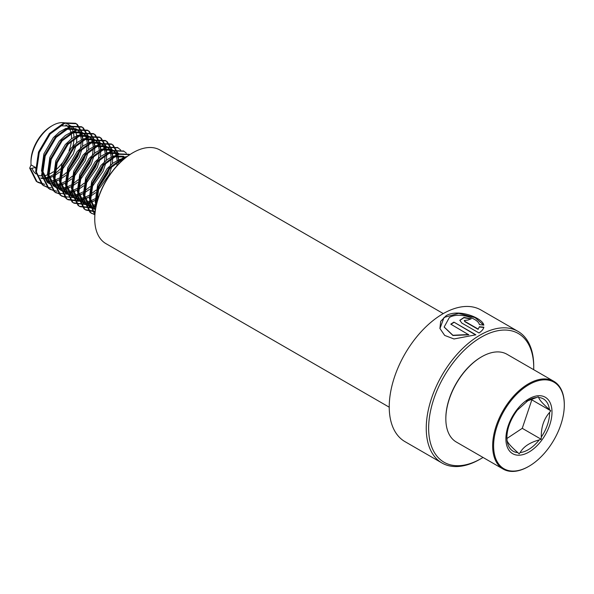 <?xml version="1.0" encoding="UTF-8"?>
<svg xmlns="http://www.w3.org/2000/svg" width="594" height="594" viewBox="0 0 594 594"><rect width="100%" height="100%" fill="white"/><g stroke="black" fill="none" stroke-linecap="round" stroke-linejoin="round"><path stroke-width="0.89" d="M483.033 457.447A74.309 42.902 -60 0 1 481.185 458.553L479.989 459.244A75.995 43.874 -60 0 1 441.988 463.008A75.995 43.874 -60 0 1 430.338 402.108A75.995 43.874 -60 0 1 479.989 335.135A75.995 43.874 -60 0 1 517.99 331.378A75.995 43.874 -60 0 1 533.731 366.164L533.731 367.545A74.309 42.902 -60 0 1 533.694 369.698M468.733 334.541L452.918 335.261L444.156 327.019L449.376 317.463C459.021 311.702 478.163 318.362 479.388 324.591L483.813 325.141C482.61 317.909 458.442 308.405 446.228 315.644L440.703 321.302L439.916 328.46L444.683 335.417L453.979 338.974L475.861 334.801L453.92 322.134A75.995 43.874 -60 0 0 450.779 324.168L468.755 334.801L452.947 335.499L444.178 327.123M441.988 463.008L404.967 441.632A75.995 43.874 -60 0 1 393.325 380.739A75.995 43.874 -60 0 1 442.968 313.766A75.995 43.874 -60 0 1 480.969 310.001L517.99 331.378M479.989 459.244L481.185 458.553A74.309 42.902 -60 0 1 428.638 428.215A74.309 42.902 -60 0 1 481.185 337.206A74.309 42.902 -60 0 1 533.731 367.545M94.743 218.622A53.371 30.814 -60 0 1 94.743 218.347A53.371 30.814 -60 0 1 132.477 152.985L132.952 152.71A54.047 31.2 -60 0 1 159.979 150.03L443.273 313.587M389.233 407.194L105.932 243.637A54.047 31.2 -60 0 1 94.743 218.896A54.047 31.2 -60 0 1 132.952 152.71L132.477 152.985M479.417 326.737L478.163 329.061L464.924 321.421L464.27 320.508L468.05 320.025A75.995 43.874 -60 0 1 471.146 318.859L463.996 317.411L459.83 320.277L461.783 323.032L479.009 332.974C481.808 331.096 483.427 329.165 483.865 327.168L479.417 326.737L478.163 329.061M478.14 329.351L464.902 321.703L464.278 320.656M470.752 319L463.921 317.708L459.83 320.411M483.82 327.465L479.38 327.027M483.65 325.118L475.051 317.604L458.709 313.357L444.03 317.426L439.946 328.579M475.608 334.919L453.92 322.134M451.002 324.302A75.661 43.681 -60 0 1 453.927 322.408M536.375 397.549A30.212 17.441 120 0 0 528.252 400.386L517.315 410.179L515.74 412.362C509.994 420.827 507.046 429.172 506.89 437.392A30.212 17.441 120 0 0 506.89 437.726L507.076 440.562C507.677 442.834 511.256 446.851 517.827 452.606L519.141 453.816L520.129 452.561C523.47 446.688 529.818 442.478 539.189 439.931L541.141 439.241L541.305 437.05C541.089 427.197 543.859 418.978 549.613 412.385L550.742 410.758L549.428 409.548C542.923 403.868 539.337 399.851 538.676 397.505L538.335 396.851L527.182 401.032M506.875 438.521L522.245 428.333A31.2 18.013 120 0 0 522.252 428.326L531.845 399.859A31.2 18.013 120 0 0 531.845 399.844L531.274 399.213M73.366 127.762L67.664 124.035A30.398 17.553 120 0 0 52.465 125.542L51.27 126.232A28.712 16.573 120 0 0 49.495 127.346A28.712 16.573 120 0 0 30.97 161.397L30.97 162.771A30.398 17.553 120 0 0 31.051 164.894L29.7 168.161L30.45 168.592L35.529 167.486L36.36 171.51M32.024 168.243A28.712 16.573 120 0 0 36.034 173.96M39.145 175.475A28.712 16.573 120 0 0 42.642 175.876M43.815 175.779A28.712 16.573 120 0 0 47.416 174.911M48.879 174.332A28.712 16.573 120 0 0 53.052 172A28.712 16.573 120 0 0 53.371 171.777M40.83 177.948A30.398 17.553 120 0 0 43.637 178.089M44.654 178A30.398 17.553 120 0 0 47.98 177.227M49.198 176.782A30.398 17.553 120 0 0 53.26 174.71M52.465 125.542A30.398 17.553 120 0 0 50.587 126.722A30.398 17.553 120 0 0 30.97 162.771M481.422 356.927A49.993 28.861 120 0 0 481.185 357.061A49.993 28.861 120 0 0 478.088 359.006A49.993 28.861 120 0 0 445.834 418.287A49.993 28.861 120 0 0 445.834 418.562M564.3 404.774A50.668 29.255 120 0 0 564.3 404.499A50.668 29.255 120 0 0 553.808 381.303L506.994 354.276A50.668 29.255 120 0 0 481.66 356.786A50.668 29.255 120 0 0 478.526 358.754A50.668 29.255 120 0 0 445.834 418.837A50.668 29.255 120 0 0 456.326 442.033L503.14 469.06A50.668 29.255 120 0 0 528.474 466.55A50.668 29.255 120 0 0 528.712 466.409M553.808 381.303A50.668 29.255 120 0 0 525.341 385.781A50.668 29.255 120 0 0 494.809 430.479A50.668 29.255 120 0 0 503.14 469.06M525.861 386.583A49.993 28.861 120 0 0 493.636 447.638A49.993 28.861 120 0 0 528.95 466.275A49.993 28.861 120 0 0 532.046 464.33A49.993 28.861 120 0 0 564.3 405.049A49.993 28.861 120 0 0 525.861 386.583M41.179 178.341L43.971 178.675M44.973 178.66L48.24 178.178M49.413 177.858L53.312 176.284M54.752 175.512L59.742 172.037M46.555 181.103L49.45 181.244M50.497 181.163L53.898 180.442M55.131 180.027L59.229 178.103M71.317 126.143L61.472 125.802L55.064 129.306L48.834 135.128L39.412 151.329L37.496 158.308M47.149 181.786L48.894 182.068M55.391 181.304L59.281 179.737M60.722 178.965L65.719 175.49M35.529 167.486L31.051 164.894M79.336 131.207L75.794 128.727L65.956 128.386L59.541 131.89L53.319 137.711L43.889 153.913L41.506 170.931L47.297 182.395L48.374 183.101M52.524 184.548L55.428 184.697M56.467 184.608L59.868 183.888M61.1 183.472L65.199 181.549M77.287 129.589L67.449 129.247L61.034 132.759L54.811 138.58L45.382 154.774L42.998 171.792L48.79 183.256L49.874 183.969M53.118 185.239L55.91 185.573M56.92 185.558L60.18 185.076M61.36 184.749L65.251 183.182M66.691 182.41L71.688 178.935M85.306 134.66L81.764 132.172L71.926 131.831L65.511 135.343L59.289 141.164L49.859 157.365L47.475 174.376L53.267 185.84L58.227 188.454M55.108 186.954L57.596 187.823M58.494 187.994L61.397 188.142M62.437 188.053L65.837 187.34M67.07 186.924L71.176 184.994M83.257 133.034L73.418 132.7L67.003 136.204L60.781 142.025L51.351 158.227L48.968 175.237L54.759 186.702L55.843 187.414M59.088 188.684L61.887 189.018M62.89 189.003L66.149 188.521M67.33 188.201L71.221 186.627M72.668 185.855L77.658 182.38M91.276 138.105L87.734 135.625L77.896 135.284L71.48 138.788L65.258 144.609L55.829 160.811L53.445 177.829L59.237 189.286L60.514 190.11M61.085 190.399L63.573 191.268M64.464 191.446L67.367 191.587M68.414 191.506L71.807 190.785M73.04 190.37L77.146 188.439M89.226 136.486L79.388 136.145L72.98 139.649L66.751 145.471L57.321 161.672L54.938 178.69L60.729 190.154L64.204 191.899M65.065 192.129L67.857 192.463M68.859 192.449L72.119 191.966M73.3 191.647L77.198 190.073M78.638 189.3L83.628 185.825M97.253 141.55L93.704 139.07L83.865 138.729L77.458 142.233L71.228 148.055L61.806 164.256L59.415 181.274L65.206 192.738L70.174 195.344M67.055 193.852L69.543 194.721M70.434 194.891L73.337 195.032M74.384 194.951L77.777 194.231M79.017 193.815L83.115 191.892M95.196 139.932L85.358 139.59L78.95 143.095L72.72 148.916L63.298 165.117L60.907 182.135L66.699 193.599L67.783 194.305M71.035 195.582L73.827 195.916M74.829 195.894L78.089 195.419M79.269 195.092L83.167 193.525M84.608 192.753L89.597 189.278M103.222 144.995L99.673 142.515L89.835 142.174L83.427 145.686L77.198 151.507L67.775 167.701L65.385 184.719L71.176 196.183L76.143 198.797M73.025 197.297L75.512 198.166M76.411 198.337L79.306 198.485M80.353 198.396L83.747 197.683M84.987 197.267L89.085 195.337M101.166 143.377L91.328 143.035L84.92 146.547L78.69 152.368L69.268 168.562L66.877 185.58L72.668 197.045L73.753 197.757M77.005 199.027L79.796 199.361M80.799 199.346L84.066 198.864M85.246 198.544L89.137 196.97M90.578 196.198L95.567 192.723M109.192 148.448L105.643 145.961L95.805 145.627L89.397 149.131L83.167 154.952L73.745 171.154L71.354 188.164L77.153 199.629L82.113 202.242M78.995 200.742L81.482 201.611M82.38 201.782L85.276 201.93M86.323 201.849L89.724 201.128M90.956 200.713L95.055 198.782M107.143 146.829L97.297 146.488L90.889 149.992L84.66 155.814L75.238 172.015L72.854 189.026L78.646 200.49L79.722 201.203M82.974 202.472L85.766 202.806M86.776 202.792L90.036 202.309M91.216 201.99L95.107 200.416M96.547 199.643L97.995 198.767M115.162 151.893L111.62 149.413L101.782 149.072L95.367 152.576L89.145 158.398L79.715 174.599L77.331 191.617L83.123 203.081L88.083 205.687M84.964 204.188L87.452 205.056M88.35 205.234L91.253 205.376M92.293 205.294L95.693 204.574M113.112 150.275L103.274 149.933L96.859 153.438L90.637 159.259L81.207 175.46L78.824 192.478L84.615 203.942L85.699 204.648M88.944 205.918L91.736 206.259M92.746 206.237L96.005 205.762M91.669 208.1L90.585 207.388L84.794 195.923L87.177 178.905L96.607 162.711L102.829 156.89L109.244 153.378L118.763 153.542L117.59 152.858L107.752 152.517L101.336 156.022L95.114 161.843L85.685 178.044L83.301 195.062L89.093 206.526L94.052 209.14M90.941 207.64L93.421 208.509M94.32 208.68L95.567 208.813M94.914 209.37L95.456 209.482M123.559 156.304L113.721 155.962L107.314 159.474L101.084 165.295L91.654 181.497L89.271 198.507L95.352 210.179M124.733 156.994L115.214 156.831L108.806 160.335L102.576 166.157L93.147 182.358L90.763 199.369L95.396 209.86M122 158.776L119.691 159.415L113.283 162.919L107.054 168.741L97.631 184.942L95.24 201.96L96.087 206.029M123.173 159.704L114.776 163.781L108.546 169.602L99.124 185.803L96.77 203.089M54.797 173.693A30.398 17.553 120 0 0 60.41 168.845M63.023 165.889A30.398 17.553 120 0 0 71.822 149.985M72.914 146.228A30.398 17.553 120 0 0 73.946 138.966M73.953 137.147A30.398 17.553 120 0 0 73.411 132.7M73.092 131.467A30.398 17.553 120 0 0 71.8 128.349M71.273 127.48A30.398 17.553 120 0 0 69.431 125.327M61.769 170.255L73.285 153.876L76.084 145.463M76.552 142.924L76.849 137.236M76.723 135.736L75.884 132.024M75.475 130.999L73.96 128.453M60.766 177.168L66.246 172.839M68.644 170.411L77.762 156.467L79.722 151.218M80.561 148.047L81.363 141.491M81.326 139.82L80.702 135.736M80.361 134.608L78.995 131.801M78.445 131.036L76.515 129.195M67.738 173.7L79.254 157.328L82.054 148.908M82.529 146.369L82.818 140.681M82.692 139.189L81.853 135.469M81.452 134.444L79.938 131.898M66.736 180.613L72.216 176.284M74.614 173.856L83.732 159.912L85.699 154.67M86.538 151.492L87.333 144.936M87.296 143.273L86.672 139.182M86.33 138.06L84.964 135.254M84.415 134.482L82.492 132.64M73.715 177.146L85.224 160.774L88.031 152.354M88.499 149.822L88.796 144.134M88.662 142.634L87.823 138.922M87.422 137.897L85.907 135.343M72.706 184.058L78.193 179.737M80.584 177.302L89.701 163.357L91.669 158.115M92.508 154.937L93.303 148.381M93.273 146.718L92.649 142.627M92.3 141.506L90.934 138.699M90.385 137.934L88.461 136.093M79.685 180.598L91.194 164.219L93.971 155.925M94.468 153.267L94.765 147.579M94.632 146.079L93.793 142.367M93.392 141.342L91.877 138.796M78.683 187.511L84.162 183.182M86.561 180.747L95.679 166.803L97.639 161.561M98.478 158.39L99.272 151.834M99.243 150.163L98.619 146.079M98.27 144.951L96.911 142.144M96.354 141.379L94.431 139.538M85.655 184.043L97.171 167.664L99.97 159.251M100.438 156.712L100.735 151.025M100.601 149.525L99.762 145.812M99.361 144.788L97.847 142.241M84.652 190.956L90.132 186.627M92.53 184.199L101.648 170.255L103.608 165.013M104.447 161.835L105.249 155.279M105.212 153.608L104.589 149.525M104.24 148.403L102.881 145.589M102.324 144.825L100.401 142.983M91.625 187.489L103.141 171.117L105.94 162.697M106.408 160.165L106.705 154.47M106.467 149.146L106.601 152.94L105.732 149.265M105.331 148.233L103.816 145.686M90.622 194.401L96.102 190.073M98.5 187.645L107.618 173.7L109.578 168.458M110.417 165.281L111.219 158.724M111.182 157.061L110.558 152.97M109.949 151.151L108.85 149.042M108.294 148.27L106.371 146.428M97.594 190.934L109.11 174.562L111.91 166.142M112.377 163.61L112.674 157.922M112.437 152.591L112.57 156.415L111.709 152.71M111.301 151.685L109.786 149.139M96.592 197.847L98.819 196.28M116.907 165.852L117.189 162.169M117.152 160.506L116.528 156.422M116.186 155.294L114.82 152.487M114.271 151.722L112.34 149.881M118.652 163.996L118.644 161.368M118.51 159.845L117.679 156.155M117.278 155.131L115.763 152.584M55.108 170.478A28.712 16.573 120 0 0 62.251 163.053M69.03 150.787A28.712 16.573 120 0 0 71.429 140.867M71.562 138.729A28.712 16.573 120 0 0 71.191 133.635M70.872 132.239A28.712 16.573 120 0 0 69.416 128.683M68.748 127.658A28.712 16.573 120 0 0 65.793 124.903M30.45 168.592L37.021 181.727L44.684 184.34M51.641 183.316L54.403 182.254M55.494 181.749L58.279 180.212M82.715 139.174L82.581 135.35M82.462 134.378L82.106 132.477M82.076 132.358L77.317 124.428L76.21 123.693L64.813 123.255L50.186 133.932L39.256 152.517L36.42 172.037L42.991 185.172L47.015 187.192M47.446 187.31L51.143 187.808M57.611 186.761L60.373 185.699M61.464 185.194L64.249 183.657M88.684 142.627L88.558 138.803M88.432 137.823L88.075 135.922M88.046 135.803L83.286 127.873L82.18 127.138L70.783 126.7L56.155 137.377L45.226 155.962L42.389 175.482L48.96 188.625L50.2 189.434L57.113 191.253M63.58 190.206L66.35 189.152M67.434 188.64L70.218 187.11M94.654 146.072L94.528 142.248M94.401 141.268L94.045 139.375M94.015 139.248L89.263 131.326L88.15 130.583L76.752 130.145L62.125 140.83L51.195 159.407L48.359 178.935L54.93 192.07L56.17 192.879L67.59 194.193M67.753 194.156L68.822 193.882M69.55 193.659L72.32 192.597M73.411 192.085L76.188 190.555M100.624 149.517L100.497 145.693M100.379 144.721L100.022 142.82M99.992 142.701L95.233 134.771L94.127 134.036L82.722 133.598L68.102 144.275L57.165 162.86L54.329 182.38L60.907 195.515L62.14 196.324L73.559 197.646M73.723 197.609L74.792 197.327M75.52 197.104L78.289 196.042M79.381 195.537L82.158 194M106.348 148.166L105.992 146.265M105.962 146.146L101.203 138.216L100.096 137.481L88.699 137.043L74.072 147.72L63.135 166.305L60.298 185.825L66.877 198.96L68.11 199.777L78.698 201.262M79.7 201.054L80.769 200.772M81.497 200.549L84.259 199.495M85.35 198.983L88.135 197.446M112.318 151.611L112.214 150.965M112.095 150.312L111.962 149.718M111.932 149.591L107.172 141.662L106.066 140.927L94.669 140.488L80.041 151.166L69.104 169.75L66.276 189.278L72.847 202.413L74.079 203.222L85.506 204.536M85.67 204.499L86.739 204.217M87.467 204.002L90.229 202.94M91.32 202.428L94.104 200.898M118.54 159.831L118.406 156.036M118.288 155.056L117.931 153.163M117.902 153.037L113.142 145.114L112.036 144.379L100.638 143.941L86.011 154.618L75.082 173.203L72.245 192.723L78.816 205.858L80.056 206.667L91.476 207.989M91.639 207.945L92.709 207.67M93.436 207.447L95.998 206.474M124.035 157.21L123.901 156.608M120.708 150.044L118.006 147.824L106.608 147.386L91.981 158.063L81.051 176.648L78.215 196.168L84.786 209.303L86.026 210.12L95.137 211.828M126.373 153.163L123.975 151.27L112.578 150.831L97.951 161.509L87.021 180.093L84.185 199.614L90.756 212.756L94.862 214.79M129.804 154.633L118.555 154.277L103.928 164.961L92.991 183.539L90.154 203.066L94.877 214.545L91.246 213.135L90.013 212.325L83.442 199.183L86.271 179.663L97.208 161.078L111.835 150.401L123.604 151.062M126.18 157.224L124.525 157.729L109.897 168.406L98.96 186.991L96.08 206.066M29.7 168.161L36.271 181.296L38.254 182.536M37.89 182.313L41.164 183.539M64.82 174.124L66.29 172.668M68.815 169.877L77.918 155.279L79.373 151.604M80.465 148.136L80.829 146.755M81.779 134.415L81.4 132.232M81.333 131.942L76.574 123.998L75.468 123.262L64.063 122.824L49.443 133.502L38.506 152.086L35.67 171.607L42.241 184.741L46.696 186.88M70.79 177.569L72.26 176.114M74.785 173.329L83.895 158.724L85.128 155.65M86.442 151.581L86.798 150.208M87.749 137.86L87.37 135.677M87.303 135.387L82.544 127.443L81.437 126.708L70.04 126.27L55.413 136.947L44.476 155.531L41.639 175.052L48.218 188.194L53.104 190.436M80.754 176.774L89.865 162.169L91.313 158.494M92.412 155.027L92.768 153.653M93.718 141.313L93.34 139.122M93.28 138.84L88.513 130.895L87.407 130.153L76.01 129.715L61.382 140.399L50.445 158.977L47.617 178.504L54.188 191.639L59.073 193.882M86.731 180.22L95.834 165.622L97.29 161.947M98.381 158.479L98.738 157.098M99.695 144.758L99.317 142.567M99.25 142.285L94.483 134.341L93.377 133.605L81.979 133.167L67.352 143.845L56.423 162.429L53.586 181.95L60.157 195.084L65.043 197.327M92.701 183.665L101.804 169.067L103.259 165.392M104.351 161.924L104.707 160.551M105.665 148.203L105.287 146.02M105.22 145.73L100.453 137.786L99.347 137.051L87.949 136.613L73.322 147.29L62.392 165.875L59.556 185.395L66.127 198.53L67.367 199.346L78.787 200.661M78.854 200.646L80.368 200.237M81.148 199.985L83.828 198.916M99.109 186.59L107.774 172.512L109.229 168.837M110.321 165.37L110.677 163.996M111.635 151.648L111.575 151.21M111.472 150.534L111.256 149.465M111.189 149.183L106.43 141.231L105.316 140.496L93.919 140.058L79.292 150.735L68.362 169.32L65.526 188.847L72.097 201.982L73.337 202.792L84.756 204.106M84.823 204.091L86.338 203.683M87.125 203.438L89.798 202.368M117.605 155.101L117.226 152.91M117.159 152.628L112.4 144.684L111.293 143.948L99.889 143.51L85.269 154.188L74.332 172.772L71.495 192.293L78.074 205.427L79.306 206.237L90.726 207.558M90.793 207.536L92.308 207.135M93.095 206.883L95.768 205.814M117.627 147.616L105.866 146.956L91.238 157.633L80.301 176.218L77.465 195.738L84.044 208.873L85.276 209.682L95.203 211.286M129.952 154.715L129.202 154.284L117.805 153.846L103.178 164.531L92.248 183.108L89.412 202.636L94.862 214.835M127.235 156.437L123.775 157.299L109.148 167.976L98.218 186.561L95.382 206.081L95.686 208.123M531.845 399.859L550.742 410.758M541.141 439.241L522.252 428.326M530.969 450.809A32.603 18.822 -60 0 1 505.991 441.045A32.603 18.822 -60 0 1 526.937 400.104A32.603 18.822 -60 0 1 551.915 409.875A32.603 18.822 -60 0 1 530.969 450.809M520.129 452.561A30.212 17.441 120 0 0 530.123 448.552A30.212 17.441 120 0 0 539.189 439.931M507.076 440.562A30.212 17.441 120 0 0 517.827 452.606M528.252 400.386A30.212 17.441 120 0 0 526.499 401.485M541.305 437.05A30.212 17.441 120 0 0 549.613 412.385M549.428 409.548A30.212 17.441 120 0 0 538.676 397.505M94.743 218.347L94.743 218.896M445.834 418.287L445.834 418.837M528.95 466.275L528.474 466.55M61.264 190.54L61.813 190.86M564.3 405.049L564.3 404.499M481.185 357.061L481.66 356.786M76.21 123.693L75.468 123.262M44.223 185.989L43.481 185.551M82.18 127.138L81.437 126.708M50.2 189.434L49.45 189.003M88.15 130.583L87.407 130.153M56.17 192.879L55.42 192.449M94.127 134.036L93.377 133.605M62.14 196.324L61.39 195.894M100.096 137.481L99.347 137.051M68.11 199.777L67.367 199.346M106.066 140.927L105.316 140.496M74.079 203.222L73.337 202.792M112.036 144.379L111.293 143.948M80.056 206.667L79.306 206.237M118.006 147.824L117.263 147.394M86.026 210.12L85.276 209.682M123.975 151.27L123.233 150.839M91.996 213.565L91.246 213.135"/></g></svg>

